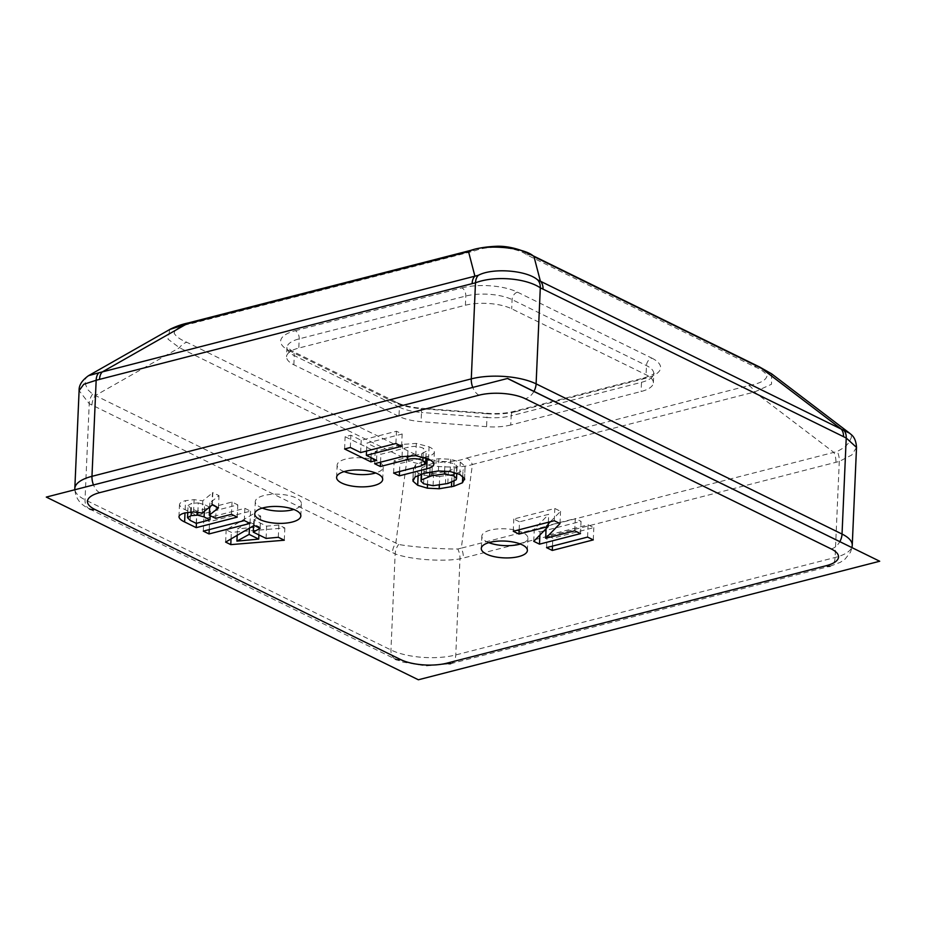 <?xml version="1.0" encoding="UTF-8"?>
<svg xmlns="http://www.w3.org/2000/svg" width="926" height="926" viewBox="0 0 926 926"><rect width="100%" height="100%" fill="white"/><g stroke="black" fill="none" stroke-linecap="round" stroke-linejoin="round"><path stroke-width="0.69" stroke-dasharray="4.63 3.47" d="M190.166 520.389L190.71 508.119L196.775 511.106L210.515 507.575L209.646 507.147M196.231 523.364L196.775 511.106M187.77 512.333L188.071 505.434L190.71 508.119M191.265 511.985L191.647 503.385L188.071 505.434M197.851 512.217L198.268 502.899L191.647 503.385M204.322 511.302L204.611 504.67L198.268 502.899M210.167 515.643L210.515 507.575M209.45 507.043L204.611 504.67M212.297 504.878L212.841 492.62L218.999 495.641L209.832 502.957L216.233 506.105L232.032 502.042L237.774 504.867L196.775 515.4L185.142 509.694C181.751 508.131 179.864 506.418 179.494 504.531C179.829 502.853 181.866 501.556 185.582 500.642L194.101 499.658L202.806 500.758L212.841 492.62M218.455 507.899L218.999 495.641M211.938 504.971L212.471 492.713M202.273 513.016L202.806 500.758M193.569 511.916L194.101 499.658M185.142 509.694L185.582 500.642M178.95 516.801L179.494 504.531M196.428 523.317L196.775 515.4M237.241 517.125L237.774 504.867M231.5 514.3L232.032 502.042M215.7 518.363L216.233 506.105M209.658 506.869L209.832 502.957M432.048 471.635L432.396 463.417L421.897 467.676L421.515 468.915L424.154 471.496L433.623 473.429L448.346 471.241L456.68 467.526L457.074 466.264L454.469 463.683L445.001 461.727L432.396 463.417M444.596 470.94L445.001 461.727M454.087 472.364L454.469 463.683M456.148 479.784L456.68 467.526M447.814 483.511L448.346 471.241M445.441 484.113L445.985 471.855M433.09 485.699L433.623 473.429M423.622 483.766L424.154 471.496M421.619 474.077L421.897 467.676M429.907 472.005L430.266 463.972M423.842 473.441L424.374 461.183L438.924 458.706L450.73 459.273L460.326 462.167L465.084 466.322L464.609 479.68M415.056 476.994L415.589 464.725L424.374 461.183M413.054 479.182L413.424 467.734L412.892 480.004M418.135 475.327L418.239 473.024L413.505 468.88L415.589 464.725M427.465 485.074L427.87 475.918L421.284 474.286M421.145 474.228L418.239 473.024M439.329 485.317L439.711 476.485L427.87 475.918M451.668 482.365L452.015 474.598L439.711 476.485M453.995 481.323L454.319 474.008L452.015 474.598M462.734 476.242L462.988 470.489L456.946 473.244M456.761 473.302L454.319 474.008M464.551 478.58L465.084 466.322L462.988 470.489M459.794 474.436L460.326 462.167M450.186 471.531L450.73 459.273M438.392 470.964L438.924 458.706M426.122 472.862L426.655 460.592M407.729 455.661L408.1 447.27L380.887 454.261L375.169 451.448L402.567 444.411L416.318 443.404L429.097 446.841C432.569 448.473 434.329 450.267 434.363 452.224C433.75 454.087 431.389 455.534 427.256 456.553L399.882 463.59L394.152 460.778L421.585 453.728L426.191 451.286L423.402 448.3C418.737 446.193 413.644 445.857 408.1 447.27M380.54 462.19L380.887 454.261M423.02 456.993L423.402 448.3M425.891 457.965L426.191 451.286M421.052 465.986L421.585 453.728M393.619 473.036L394.152 460.778M399.534 471.519L399.882 463.59M427.175 458.486L427.256 456.553M433.831 464.493L434.363 452.224M428.553 459.099L429.097 446.841M415.786 455.673L416.318 443.404M402.034 456.668L402.567 444.411M374.625 463.706L375.169 451.448M519.15 529.765L519.498 521.813L513.791 519.011L554.801 508.478L560.554 511.302L550.368 521.743M513.259 531.269L513.791 519.011M548.354 522.252L548.701 514.312L519.498 521.813M533.746 541.328L534.279 529.07L548.701 514.312M539.893 535.043L540.032 531.894L534.279 529.07M580.498 533.619L581.042 521.361L546.004 530.355M543.956 530.887L540.032 531.894M574.757 530.795L575.289 518.537L581.042 521.361M546.085 528.711L546.201 526.014L575.289 518.537M560.01 523.56L560.554 511.302M548.285 523.873L546.201 526.014M554.269 520.736L554.801 508.478M552.475 546.109L552.822 538.168L547.092 535.367L588.103 524.822L593.821 527.635L552.822 538.168M546.56 547.625L547.092 535.367M593.288 539.893L593.821 527.635M587.57 537.092L588.103 524.822M371.025 457.641L371.372 449.585L345.132 436.702L350.885 435.232L361.198 440.29L396.455 431.238L402.162 434.028L366.893 443.091L377.113 448.115L371.372 449.585M344.599 448.971L345.132 436.702M376.581 460.372L377.113 448.115M366.546 451.043L366.893 443.091M401.618 446.297L402.162 434.028M395.923 443.496L396.455 431.238M360.654 452.559L361.198 440.29M350.341 447.49L350.885 435.232M209.218 529.614L209.565 521.685L203.836 518.873L244.846 508.328L250.564 511.14L209.565 521.685M203.303 531.13L203.836 518.873M250.032 523.41L250.564 511.14M244.314 520.597L244.846 508.328M249.418 528.167L249.673 522.148L237.461 528.873L259.257 526.848L249.673 522.148M237.172 535.332L237.461 528.873M258.91 534.904L259.257 526.848M254.118 525.412L254.662 513.154L260.657 516.095L253.805 519.88L266.619 526.165L278.842 525.03L284.826 527.959L231.326 532.369L226.164 529.834L254.662 513.154M260.113 528.352L260.657 516.095M225.631 542.092L226.164 529.834M231.037 538.932L231.326 532.369M284.282 540.228L284.826 527.959M278.309 537.288L278.842 525.03M266.086 538.423L266.619 526.165M253.55 525.748L253.805 519.88M344.136 471.6A23.069 8.415 2.5 0 1 337.133 465.153A23.069 8.415 2.5 0 1 360.55 457.757A23.069 8.415 2.5 0 1 383.225 467.167A23.069 8.415 2.5 0 1 375.69 472.978M262.289 508.096A23.069 8.415 2.5 0 1 255.287 501.649A23.069 8.415 2.5 0 1 278.703 494.241A23.069 8.415 2.5 0 1 301.378 503.651A23.069 8.415 2.5 0 1 293.843 509.474M488.835 542.648A23.069 8.415 2.5 0 1 481.833 536.2A23.069 8.415 2.5 0 1 505.237 528.792A23.069 8.415 2.5 0 1 527.924 538.214A23.069 8.415 2.5 0 1 520.377 544.025M510.758 424.999A32.954 12.026 2.5 0 1 486.578 426.678L421.099 421.643A32.954 12.026 2.5 0 1 398.979 416.399L293.855 364.775A32.954 12.026 2.5 0 1 286.562 356.753A32.954 12.026 2.5 0 1 298.809 348.049L465.396 305.244A32.954 12.026 2.5 0 1 511.696 308.809L646.059 374.775A32.954 12.026 2.5 0 1 653.351 382.797A32.954 12.026 2.5 0 1 641.105 391.513L510.758 424.999L511.164 415.809L641.498 382.311A32.954 12.026 -177.5 0 0 653.756 373.606A32.954 12.026 -177.5 0 0 646.464 365.585L512.101 299.607A32.954 12.026 -177.5 0 0 465.801 296.042L299.214 338.847A32.954 12.026 -177.5 0 0 286.967 347.563A32.954 12.026 -177.5 0 0 294.26 355.584A6.586 4.711 -63.8 0 0 292.037 350.989A6.586 4.711 -63.8 0 0 289.398 350.769A39.54 14.434 2.5 0 1 295.348 330.686A6.586 3.924 -104.4 0 1 299.214 338.847L298.809 348.049M856.504 447.408L851.781 454.99L839.28 461.437L459.979 558.887C441.343 561.874 410.183 559.466 395.159 553.898L89.232 403.69L79.104 390.633M466.727 458.023L748.798 385.552C760.165 383.491 766.253 380.192 767.075 375.632C765.131 372.298 760.906 369.3 754.401 366.615L526.906 254.916C516.453 246.918 489.171 244.823 474.529 250.888L192.458 323.359C181.091 325.408 174.991 328.707 174.181 333.267C176.114 336.601 180.339 339.61 186.844 342.284L414.339 453.983C424.791 461.993 452.073 464.076 466.727 458.023A13.184 7.859 -104.4 0 1 472.41 464.482C458.879 469.609 416.144 466.31 406.942 459.446L179.436 347.736L168.011 339.159L169.782 329.471M771.682 373.884L771.485 384.267L754.482 392.011L472.41 464.482L461.298 548.146L837.289 451.483L844.929 447.05L849.188 442.292L851.399 437.269L851.11 434.977L849.651 433.229M88.514 375.69L86.118 377.773L85.215 379.938L85.308 383.966L87.808 389.684L92.588 394.163L398.643 544.43C409.836 546.757 443.878 549.35 457.814 548.991L461.298 548.146A13.184 7.859 75.6 0 1 463.336 558.008M525.32 398.631A32.954 12.026 -177.5 0 0 479.02 395.066L99.719 492.528A32.954 12.026 -177.5 0 0 87.461 501.232A32.954 12.026 -177.5 0 0 94.753 509.254L400.68 659.462A32.954 12.026 -177.5 0 0 446.98 663.028L826.293 565.566A32.954 12.026 -177.5 0 0 838.539 556.862A32.954 12.026 -177.5 0 0 831.247 548.84L525.32 398.747A13.184 9.434 -63.8 0 0 533.943 391.362M418.367 679.777L46.3 496.973M879.7 561.121L418.378 679.649M295.348 330.686L461.935 287.882A6.586 3.924 -104.4 0 1 465.801 296.042L465.396 305.244M461.935 287.882A39.54 14.434 2.5 0 1 517.495 292.165A6.586 4.711 -63.8 0 0 512.101 299.607L511.696 308.809M517.495 292.165L651.858 358.13A6.586 4.711 -63.8 0 0 646.464 365.585L646.059 374.775M651.858 358.13A39.54 14.434 2.5 0 1 645.908 378.213A6.586 3.924 75.6 0 0 643.998 377.958A6.586 3.924 75.6 0 0 641.498 382.311L641.105 391.513M645.908 378.213L515.562 411.7A6.586 3.924 75.6 0 0 513.652 411.445A6.586 3.924 75.6 0 0 511.164 415.809A32.954 12.026 -177.5 0 1 486.983 417.487L486.578 426.678M515.562 411.7A39.54 14.434 2.5 0 1 486.544 413.725L486.983 417.487L421.504 412.452L421.075 408.679A39.54 14.434 2.5 0 1 394.522 402.382A6.586 4.711 116.2 0 1 397.161 402.602A6.586 4.711 116.2 0 1 399.384 407.197A32.954 12.026 -177.5 0 0 421.504 412.452L421.099 421.643M486.544 413.725L421.075 408.679M394.522 402.382L289.398 350.769M293.855 364.775L294.26 355.584L399.384 407.197L398.979 416.399M92.588 394.163A13.184 9.48 115.3 0 0 89.232 403.69L85.03 499.751A13.184 9.434 -63.8 0 0 89.475 508.953C81.916 505.226 75.272 499.843 74.821 488.523A46.138 16.83 -177.5 0 0 85.03 499.751L390.957 649.959A46.138 16.83 -177.5 0 0 455.777 654.948L835.09 557.487A46.138 16.83 -177.5 0 0 852.244 545.298M99.719 492.528L99.707 492.644A13.184 7.859 -104.4 0 1 93.445 484.854M479.02 395.066L479.02 395.182A13.184 7.859 -104.4 0 1 472.758 387.404M831.247 548.84L831.247 548.956A13.184 9.434 -63.8 0 0 839.87 541.571M89.475 508.953L395.402 659.162L402.741 662.067L425.891 665.921L450.788 663.653L830.101 566.203A13.184 7.859 75.6 0 0 835.09 557.487L839.28 461.437A13.184 7.906 76.3 0 0 837.289 451.483M450.788 663.653A13.184 7.859 75.6 0 0 455.777 654.948L459.979 558.887A13.184 7.802 74.9 0 0 457.814 548.991M395.402 659.162A13.184 9.434 116.2 0 1 390.957 649.959L395.159 553.898A13.184 9.376 116.9 0 1 398.643 544.43M91.94 405.009A13.184 9.434 116.2 0 1 95.32 395.576L179.436 347.736A13.184 9.434 116.2 0 1 186.844 342.284M414.339 453.983A13.184 9.434 -63.8 0 0 406.942 459.446L395.819 543.111A13.184 9.434 116.2 0 0 392.439 552.556M748.798 385.552A13.184 7.859 -104.4 0 1 754.482 392.011L833.875 452.42A13.184 7.859 75.6 0 1 835.912 462.282M754.401 366.615A13.184 9.434 116.2 0 1 759.679 367.043M526.906 254.916A13.184 9.434 116.2 0 1 531.871 255.206M474.529 250.888A13.184 7.859 75.6 0 0 471.033 250.309M192.458 323.359A13.184 7.859 75.6 0 0 188.638 322.85M457.074 466.264L456.773 473.174M421.515 468.915L421.295 474.181M382.693 479.425L383.225 467.167M336.601 477.422L337.133 465.153M300.846 515.921L301.378 503.651M254.754 513.907L255.287 501.649M527.38 550.472L527.924 538.214M481.288 548.458L481.833 536.2M653.351 382.797L653.825 373.236C655.226 373.491 651.95 375.065 643.998 377.958L513.652 411.445C507.135 413.123 499.299 413.806 490.132 413.482L421.307 408.239C410.889 407.29 402.833 405.403 397.161 402.602L292.037 350.989L286.921 347.192L286.562 356.753M830.101 566.203L840.276 562.348L845.068 559.107L850.462 552.29L852.001 547.521"/><path stroke-width="1.39" d="M204.079 516.928L197.724 515.169L191.103 515.643L187.527 517.703L190.166 520.389L196.231 523.364L209.982 519.833L204.079 516.928L204.322 511.302M187.527 517.703L187.77 512.333M191.103 515.643L191.265 511.985M197.724 515.169L197.851 512.217M209.982 519.833L210.167 515.643M212.297 504.878L218.455 507.899L209.288 515.215L215.7 518.363L231.5 514.3L237.241 517.125L196.243 527.658L184.61 521.951L185.003 512.911L193.569 511.916L202.273 513.016L212.297 504.878M184.61 521.951C181.207 520.4 179.331 518.676 178.95 516.801C179.297 515.111 181.334 513.814 185.05 512.9M196.243 527.658L196.428 523.317M209.288 515.215L209.658 506.869M431.863 475.675L421.365 479.934L420.983 481.173L423.622 483.766L433.09 485.699L447.814 483.511L456.148 479.784L456.541 478.534L453.937 475.941L444.468 473.985L431.863 475.675L432.048 471.635M444.468 473.985L444.596 470.94M453.937 475.941L454.087 472.364M421.365 479.934L421.619 474.077M429.722 476.23L429.907 472.005M464.551 478.58L462.456 482.759L453.786 486.266L439.179 488.754L427.326 488.176L417.707 485.282L412.973 481.15L415.056 476.994L423.842 473.441L438.392 470.964L450.186 471.531L459.794 474.436L464.551 478.58L464.609 479.68M412.892 480.004L413.054 479.182M417.707 485.282L418.135 475.327M427.326 488.176L427.465 485.074M439.179 488.754L439.329 485.317M451.471 486.868L451.668 482.365M453.786 486.266L453.995 481.323M462.456 482.759L462.734 476.242M380.355 466.519L374.625 463.706L402.034 456.668L415.786 455.673L428.553 459.099C432.037 460.731 433.796 462.525 433.831 464.493C433.218 466.345 430.845 467.792 426.724 468.811L399.349 475.848L393.619 473.036L421.052 465.986L425.647 463.544L422.869 460.558C418.205 458.463 413.1 458.115 407.556 459.527L380.355 466.519L380.54 462.19M407.556 459.527L407.729 455.661M422.869 460.558L423.02 456.993M425.647 463.544L425.891 457.965M399.349 475.848L399.534 471.519M426.724 468.811L427.175 458.486M518.965 534.07L513.259 531.269L554.269 520.736L560.01 523.56L545.657 538.272L574.757 530.795L580.498 533.619L539.499 544.152L533.746 541.328L548.169 526.57L518.965 534.07L519.15 529.765M548.169 526.57L548.354 522.252M539.499 544.152L539.893 535.043M546.004 530.355L543.956 530.887M545.657 538.272L546.085 528.711M550.368 521.743L548.285 523.873M552.29 550.438L546.56 547.625L587.57 537.092L593.288 539.893L552.29 550.438L552.475 546.109M370.84 461.854L344.599 448.971L350.341 447.49L360.654 452.559L395.923 443.496L401.618 446.297L366.36 455.349L376.581 460.372L370.84 461.854L371.025 457.641M366.36 455.349L366.546 451.043M209.021 533.943L203.303 531.13L244.314 520.597L250.032 523.41L209.021 533.943L209.218 529.614M236.917 541.131L258.724 539.106L249.14 534.406L236.917 541.131L237.172 535.332M249.14 534.406L249.418 528.167M258.724 539.106L258.91 534.904M254.118 525.412L260.113 528.352L253.273 532.137L266.086 538.423L278.309 537.288L284.282 540.228L230.782 544.627L225.631 542.092L254.118 525.412M230.782 544.627L231.037 538.932M253.273 532.137L253.55 525.748M518.803 556.572A23.069 8.415 2.5 0 1 494.229 556.653A23.069 8.415 2.5 0 1 481.288 548.458A23.069 8.415 2.5 0 1 504.705 541.062A23.069 8.415 2.5 0 1 527.38 550.472A23.069 8.415 2.5 0 1 518.803 556.572M292.269 522.021A23.069 8.415 2.5 0 1 267.695 522.102A23.069 8.415 2.5 0 1 254.754 513.907A23.069 8.415 2.5 0 1 278.17 506.499A23.069 8.415 2.5 0 1 300.846 515.921A23.069 8.415 2.5 0 1 292.269 522.021M374.116 485.525A23.069 8.415 2.5 0 1 349.53 485.606A23.069 8.415 2.5 0 1 336.601 477.422A23.069 8.415 2.5 0 1 360.006 470.014A23.069 8.415 2.5 0 1 382.693 479.425A23.069 8.415 2.5 0 1 374.116 485.525M375.69 472.978A23.069 8.415 2.5 0 1 374.648 473.267A23.069 8.415 2.5 0 1 344.136 471.6M293.843 509.474A23.069 8.415 2.5 0 1 292.801 509.751A23.069 8.415 2.5 0 1 262.289 508.096M520.377 544.025A23.069 8.415 2.5 0 1 519.347 544.314A23.069 8.415 2.5 0 1 488.835 542.648M93.445 484.854A13.184 7.859 -104.4 0 1 91.975 476.323A46.138 16.83 -177.5 0 0 74.821 488.523L79.104 390.633L83.757 384.29L96.165 380.262A13.184 7.802 -105.1 0 1 98.92 372.773L88.514 375.69C81.916 380.412 78.779 385.424 79.104 390.703M531.871 255.206A13.184 9.434 116.2 0 1 532.184 255.344L759.679 367.043A13.184 9.434 116.2 0 1 759.714 367.055A13.184 9.434 116.2 0 1 761.496 368.34L771.566 373.791L849.686 433.252L537.566 279.826C526.697 270.265 492.655 267.579 478.406 275.277L98.92 372.773M471.033 250.309A13.184 7.859 75.6 0 0 470.709 250.379A13.184 7.859 75.6 0 0 468.521 251.606C482.18 243.654 524.915 246.906 534.001 256.641L761.496 368.34L840.889 428.761A13.184 9.434 -63.8 0 1 843.505 436.655L846.225 438.01L856.504 447.408C855.89 436.435 850.705 434.514 849.651 433.218M169.782 329.471L186.45 324.077L468.521 251.606L474.911 276.179A13.184 7.859 -104.4 0 0 472.11 283.657L475.478 282.812C494.287 275.554 525.459 277.939 540.298 287.801A13.184 9.48 -64.7 0 0 537.566 279.826M479.02 395.182A32.954 12.026 2.5 0 1 525.32 398.747L831.247 548.956A32.954 12.026 2.5 0 1 838.539 556.977A32.954 12.026 2.5 0 1 826.281 565.693L446.98 663.143A32.954 12.026 2.5 0 1 400.68 659.59L94.753 509.381A32.954 12.026 2.5 0 1 87.461 501.36A32.954 12.026 2.5 0 1 99.707 492.644L479.02 395.182A32.954 12.026 2.5 0 1 525.32 398.747L831.247 548.956A32.954 12.026 2.5 0 1 826.281 565.693L446.98 663.143A32.954 12.026 2.5 0 1 400.68 659.59L94.753 509.381A32.954 12.026 2.5 0 1 99.707 492.644L479.02 395.182M46.3 497.088L418.367 679.777L879.7 561.249L507.633 378.445L46.3 497.088L507.633 378.445M879.7 561.249L507.622 378.56M89.475 508.953A13.184 9.434 -63.8 0 0 94.753 509.381M472.758 387.404A13.184 7.859 -104.4 0 1 471.288 378.873L91.975 476.323L96.165 380.262L99.533 379.382A13.184 7.859 -104.4 0 1 102.335 371.905L186.45 324.077A13.184 7.859 75.6 0 1 188.626 322.85A13.184 7.859 75.6 0 0 188.626 322.85L470.709 250.379A13.184 7.859 75.6 0 0 470.697 250.379C477.943 248.029 486.926 246.64 497.644 246.223C505.168 246.154 512.992 247.555 521.118 250.402L532.207 255.368A13.184 9.434 116.2 0 1 534.001 256.641L540.39 281.215A13.184 9.434 -63.8 0 1 543.018 289.12L843.505 436.655M533.943 391.362A13.184 9.434 -63.8 0 0 536.108 383.862A46.138 16.83 -177.5 0 0 471.288 378.873L475.478 282.812A13.184 7.906 76.3 0 1 478.395 275.277M839.87 541.571A13.184 9.434 -63.8 0 0 842.035 534.059L536.108 383.862L540.298 287.801L543.018 289.12M826.281 565.693A13.184 7.859 75.6 0 0 830.101 566.203M852.001 547.521L852.244 545.298A46.138 16.83 -177.5 0 0 842.035 534.059L846.225 438.01A13.184 9.376 -63.1 0 0 843.632 430.104M446.98 663.143A13.184 7.859 75.6 0 0 450.788 663.653M400.68 659.59A13.184 9.434 116.2 0 1 395.402 659.162M99.533 379.382L472.11 283.657M456.773 473.174L456.541 478.534M421.295 474.181L420.983 481.173M74.809 489.646L74.821 488.523M771.566 373.791L759.702 367.066M188.626 322.861C182.572 324.088 176.507 326.16 170.43 329.089M88.421 375.736L170.396 329.124M852.244 545.298L856.515 447.408"/></g></svg>
